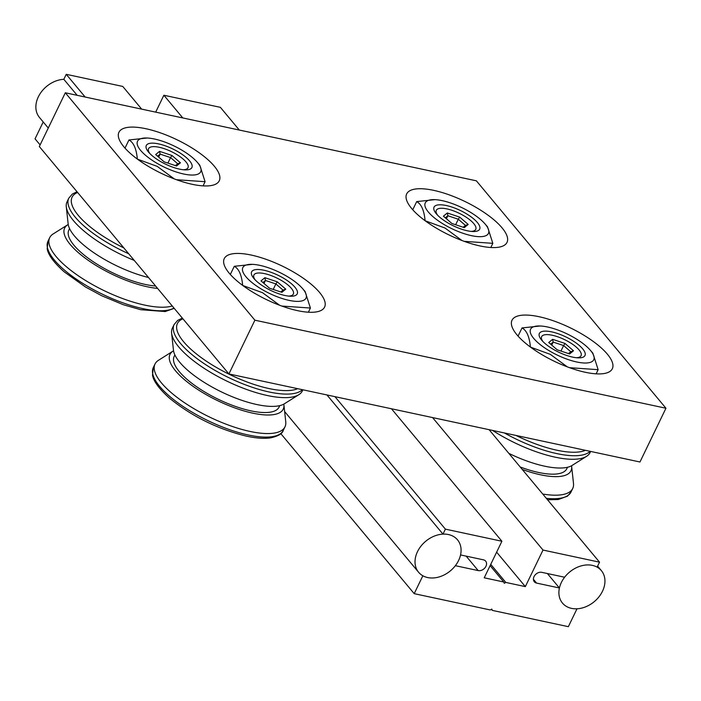 <?xml version="1.0" encoding="UTF-8"?>
<svg xmlns="http://www.w3.org/2000/svg" width="701" height="701" viewBox="0 0 701 701"><rect width="100%" height="100%" fill="white"/><g stroke="black" fill="none" stroke-linecap="round" stroke-linejoin="round"><path stroke-width="1.05" d="M567.512 467.26L566.785 468.767A58.253 19.374 -154.2 0 1 549.961 474.095A58.253 19.374 -154.2 0 1 520.177 466.971M571.552 465.762A62.897 20.916 -154.2 0 1 571.639 466.375A62.897 20.916 -154.2 0 1 552.8 476.549A62.897 20.916 -154.2 0 1 522.236 469.433M571.639 466.375L573.497 483.427A72.177 24 -154.2 0 1 572.726 488.483A72.177 24 -154.2 0 1 551.871 495.09A72.177 24 -154.2 0 1 542.732 494.03M492.619 430.44A72.177 24 25.8 0 0 569.238 459.181A72.177 24 25.8 0 0 586.597 456.307L572.086 465.446A62.897 20.916 -154.2 0 1 556.953 467.944A62.897 20.916 -154.2 0 1 508.838 453.372M586.597 456.307A72.177 24 25.8 0 0 590.084 452.566L590.636 451.426M573.506 350.772L565.015 343.455L563.622 345.567L570.772 351.736L573.506 350.772L569.615 353.961L557.234 349.834L548.734 342.517L552.633 339.328L553.194 342.097L563.622 345.567L560.958 351.078M565.015 343.455L552.633 339.328M550.662 344.173L553.194 342.097L551.74 345.102M570.772 351.736L568.502 353.593M585.896 345.865A35.076 11.663 25.8 0 0 540.261 325.991A35.076 11.663 25.8 0 0 538.429 343.122A35.076 11.663 25.8 0 0 580.647 362.68A35.076 11.663 25.8 0 0 590.268 350.167A35.076 11.663 25.8 0 0 585.896 345.865M530.403 347.091C529.483 336.822 526.688 330.434 522.017 327.928L540.261 325.991M542.951 341.571A21.897 7.282 -154.2 0 1 541.636 336.638A21.897 7.282 -154.2 0 1 547.963 334.64A21.897 7.282 -154.2 0 1 570.886 343.148A21.897 7.282 -154.2 0 1 581.068 355.705A21.897 7.282 -154.2 0 1 576.38 357.729M577.65 357.834A25.324 8.421 25.8 0 0 577.983 357.852A25.324 8.421 25.8 0 0 579.149 345.348A25.324 8.421 25.8 0 0 546.675 331.152A25.324 8.421 25.8 0 0 541.873 340.397A25.324 8.421 25.8 0 0 577.65 357.834M567.319 366.868L550.32 354.364L530.499 347.109M590.268 350.167L592.827 353.12L598.146 369.672L569.536 367.692M598.146 369.672L596.13 373.843M522.017 327.928L518.065 336.103M468.189 224.434L459.698 217.117L458.305 219.229L465.455 225.398L468.189 224.434L464.299 227.623L451.908 223.496L443.418 216.18L447.308 212.99L447.869 215.75L458.305 219.229L455.641 224.741M459.698 217.117L447.308 212.99M445.337 217.827L447.869 215.75L446.414 218.765M465.455 225.398L463.186 227.255M480.571 219.527A35.076 11.663 25.8 0 0 434.935 199.654A35.076 11.663 25.8 0 0 433.113 216.784A35.076 11.663 25.8 0 0 475.331 236.342A35.076 11.663 25.8 0 0 484.952 223.829A35.076 11.663 25.8 0 0 480.571 219.527M425.086 220.754C424.166 210.484 421.371 204.096 416.692 201.59L434.935 199.654M437.634 215.233A21.897 7.282 -154.2 0 1 436.311 210.3A21.897 7.282 -154.2 0 1 442.638 208.293A21.897 7.282 -154.2 0 1 465.56 216.811A21.897 7.282 -154.2 0 1 475.751 229.367A21.897 7.282 -154.2 0 1 471.063 231.391M472.325 231.496A25.324 8.421 25.8 0 0 472.658 231.514A25.324 8.421 25.8 0 0 473.823 219.01A25.324 8.421 25.8 0 0 441.358 204.815A25.324 8.421 25.8 0 0 436.548 214.059A25.324 8.421 25.8 0 0 472.325 231.496M462.003 240.531L445.004 228.027L425.174 220.771M484.952 223.829L487.502 226.782L492.829 243.335L464.22 241.346M492.829 243.335L490.814 247.497M416.692 201.59L412.749 209.765M279.769 405.634L279.042 407.132A58.253 19.374 -154.2 0 1 262.218 412.468A58.253 19.374 -154.2 0 1 201.248 389.817A58.253 19.374 -154.2 0 1 174.155 356.423L174.882 354.925M283.809 404.126A62.897 20.916 -154.2 0 1 283.896 404.749A62.897 20.916 -154.2 0 1 265.057 414.913A62.897 20.916 -154.2 0 1 194.212 387.127A62.897 20.916 -154.2 0 1 173.016 351.14A62.897 20.916 -154.2 0 1 173.55 350.824M283.896 404.749L285.754 421.792A72.177 24 -154.2 0 1 284.983 426.848A72.177 24 -154.2 0 1 264.128 433.455A72.177 24 -154.2 0 1 171.167 392.613A72.177 24 -154.2 0 1 155.017 364.021A72.177 24 -154.2 0 1 158.505 360.279L173.016 351.14M298.854 394.681L284.343 403.811A62.897 20.916 -154.2 0 1 269.21 406.308A62.897 20.916 -154.2 0 1 208.679 385.094A62.897 20.916 -154.2 0 1 173.462 350.211L171.614 333.168A72.177 24 25.8 0 0 188.525 356.704A72.177 24 25.8 0 0 281.495 397.546A72.177 24 25.8 0 0 298.854 394.681A72.177 24 25.8 0 0 302.341 390.939L302.893 389.8M182.339 318.096L177.633 320.418L174.093 324.554L172.376 328.103A72.177 24 25.8 0 0 171.614 333.168M285.763 289.136L277.272 281.82L275.879 283.94L283.029 290.1L285.763 289.136L281.872 292.326L269.491 288.199L260.991 280.882L264.89 277.692L265.451 280.461L275.879 283.94L273.215 289.443M277.272 281.82L264.89 277.692M262.919 282.538L265.451 280.461L263.997 283.467M283.029 290.1L280.759 291.958M298.153 284.229A35.076 11.663 25.8 0 0 252.518 264.356A35.076 11.663 25.8 0 0 250.686 281.487A35.076 11.663 25.8 0 0 292.904 301.044A35.076 11.663 25.8 0 0 302.525 288.532A35.076 11.663 25.8 0 0 298.153 284.229M242.66 285.456C241.74 275.186 238.945 268.798 234.274 266.301L252.518 264.356M255.208 279.936A21.897 7.282 -154.2 0 1 253.893 275.011A21.897 7.282 -154.2 0 1 260.22 273.004A21.897 7.282 -154.2 0 1 283.143 281.522A21.897 7.282 -154.2 0 1 293.325 294.07A21.897 7.282 -154.2 0 1 288.637 296.094M289.907 296.199A25.324 8.421 25.8 0 0 290.24 296.216A25.324 8.421 25.8 0 0 291.406 283.721A25.324 8.421 25.8 0 0 258.932 269.517A25.324 8.421 25.8 0 0 254.13 278.761A25.324 8.421 25.8 0 0 289.907 296.199M279.576 305.233L262.577 292.738L242.756 285.482M302.525 288.532L305.084 291.485L310.403 308.037L281.793 306.057M310.403 308.037L308.387 312.208M234.274 266.301L230.322 274.468M172.244 305.986A72.177 24 -154.2 0 1 158.812 307.117A72.177 24 -154.2 0 1 65.85 266.275A72.177 24 -154.2 0 1 49.692 237.674A72.177 24 -154.2 0 1 53.18 233.932L67.69 224.802A62.897 20.916 -154.2 0 1 68.234 224.486M148.498 277.5A62.897 20.916 -154.2 0 1 68.146 223.873L66.288 206.821A72.177 24 25.8 0 0 83.209 230.366A72.177 24 25.8 0 0 134.259 260.421M77.022 191.759L72.308 194.081L68.768 198.217L67.059 201.765A72.177 24 25.8 0 0 66.288 206.821M180.446 162.798L171.955 155.482L170.562 157.594L177.712 163.762L180.446 162.798L176.556 165.988L164.165 161.861L155.675 154.544L159.565 151.355L160.126 154.124L170.562 157.594L167.898 163.105M171.955 155.482L159.565 151.355M157.594 156.2L160.126 154.124L158.671 157.129M177.712 163.762L175.443 165.62M157.594 288.409A62.897 20.916 -154.2 0 1 87.73 259.983A62.897 20.916 -154.2 0 1 67.69 224.802M155.613 286.034A58.253 19.374 -154.2 0 1 95.178 262.998A58.253 19.374 -154.2 0 1 68.838 230.086L69.565 228.587M192.828 157.891A35.076 11.663 25.8 0 0 147.192 138.018A35.076 11.663 25.8 0 0 145.37 155.149A35.076 11.663 25.8 0 0 187.588 174.707A35.076 11.663 25.8 0 0 197.209 162.194A35.076 11.663 25.8 0 0 192.828 157.891M137.343 159.118C136.423 148.849 133.628 142.461 128.949 139.963L147.192 138.018M149.891 153.598A21.897 7.282 -154.2 0 1 148.568 148.673A21.897 7.282 -154.2 0 1 154.895 146.667A21.897 7.282 -154.2 0 1 177.817 155.175A21.897 7.282 -154.2 0 1 188.008 167.732A21.897 7.282 -154.2 0 1 183.32 169.756M184.582 169.861A25.324 8.421 25.8 0 0 184.915 169.879A25.324 8.421 25.8 0 0 186.08 157.383A25.324 8.421 25.8 0 0 153.615 143.179A25.324 8.421 25.8 0 0 148.805 152.424A25.324 8.421 25.8 0 0 184.582 169.861M174.26 178.895L157.261 166.4L137.431 159.136M197.209 162.194L199.759 165.147L205.086 181.699L176.477 179.719M205.086 181.699L203.071 185.87M128.949 139.963L125.006 148.13M585.335 372.284A55.721 18.533 -154.2 0 1 532.296 348.415A55.721 18.533 -154.2 0 1 512.002 320.243A55.721 18.533 -154.2 0 1 538.99 316.694A55.721 18.533 -154.2 0 1 592.03 340.572A55.721 18.533 -154.2 0 1 612.323 368.744A55.721 18.533 -154.2 0 1 585.335 372.284M480.01 245.946A55.721 18.533 -154.2 0 1 426.979 222.077A55.721 18.533 -154.2 0 1 406.676 193.905A55.721 18.533 -154.2 0 1 433.674 190.357A55.721 18.533 -154.2 0 1 486.704 214.234A55.721 18.533 -154.2 0 1 507.007 242.406A55.721 18.533 -154.2 0 1 480.01 245.946M297.592 310.657A55.721 18.533 -154.2 0 1 244.553 286.779A55.721 18.533 -154.2 0 1 224.259 258.608A55.721 18.533 -154.2 0 1 251.247 255.068A55.721 18.533 -154.2 0 1 304.287 278.937A55.721 18.533 -154.2 0 1 324.581 307.108A55.721 18.533 -154.2 0 1 297.592 310.657M192.267 184.319A55.721 18.533 -154.2 0 1 139.236 160.441A55.721 18.533 -154.2 0 1 118.933 132.27A55.721 18.533 -154.2 0 1 145.931 128.73A55.721 18.533 -154.2 0 1 198.961 152.599A55.721 18.533 -154.2 0 1 219.264 180.77A55.721 18.533 -154.2 0 1 192.267 184.319M665.95 408.236L639.96 461.994L228.903 373.948L39.326 146.535L65.316 92.777L254.892 320.191L665.95 408.236L476.373 180.823L65.316 92.777M228.903 373.948L254.892 320.191M534.031 576.608A6.335 4.811 140.2 0 0 534.311 581.769A6.335 4.811 140.2 0 0 536.572 583.083L559.424 587.981A25.324 19.26 140.2 0 0 562.474 603.088A25.324 19.26 140.2 0 0 576.993 608.792L568.353 626.676L492.304 610.387L491.795 609.09L490.244 609.949L414.203 593.659L422.852 575.775A25.324 19.26 140.2 0 0 455.352 565.689L478.205 570.588A6.335 4.811 140.2 0 0 485.942 566.312A6.335 4.811 140.2 0 0 485.662 561.15A6.335 4.811 140.2 0 0 483.401 559.827L460.548 554.938A25.324 19.26 140.2 0 0 457.508 539.831A25.324 19.26 140.2 0 0 442.979 534.127L445.389 529.141L501.907 541.251L484.233 577.808L503.765 581.988L504.273 583.285L505.815 582.435L525.338 586.614L543.012 550.057L599.539 562.167L597.129 567.144A25.324 19.26 140.2 0 0 564.62 577.23L541.768 572.331A6.335 4.811 140.2 0 0 534.031 576.608M43.208 121.956L35.05 138.833L40.115 144.905M280.821 433.656L414.203 593.659M141.681 109.137L122.754 86.433L66.236 74.324L63.826 79.309L77.171 95.318M326.955 394.952L442.979 534.127M66.236 74.324L85.163 97.027M334.947 396.661L445.389 529.141M391.465 408.771L501.907 541.251M490.122 565.628L503.765 581.988M490.744 564.349L505.815 582.435M496.632 552.169L525.338 586.614M239.313 130.044L220.386 107.341L163.868 95.24L182.795 117.943M432.57 417.577L543.012 550.057M163.868 95.24L155.692 112.134M489.096 429.678L599.539 562.167M547.385 573.541L559.424 587.981M491.401 609.309L492.304 610.387M48.273 128.029L39.449 117.444A25.324 19.26 -39.8 0 1 38.345 96.826A25.324 19.26 -39.8 0 1 63.826 79.309M458.603 560.45A25.324 19.26 140.2 0 0 457.508 539.831A25.324 19.26 140.2 0 0 436.942 535.178A25.324 19.26 140.2 0 0 417.498 551.652A25.324 19.26 140.2 0 0 418.602 572.27A25.324 19.26 140.2 0 0 439.168 576.923A25.324 19.26 140.2 0 0 458.603 560.45M561.37 582.461A25.324 19.26 140.2 0 0 562.474 603.088A25.324 19.26 140.2 0 0 583.039 607.741A25.324 19.26 140.2 0 0 602.474 591.267A25.324 19.26 140.2 0 0 601.379 570.649A25.324 19.26 140.2 0 0 580.814 565.996A25.324 19.26 140.2 0 0 561.37 582.461M547.525 499.769L558.268 499.515L567.477 496.168L571.008 492.032A72.177 24 -154.2 0 1 546.307 498.315M504.405 432.955A72.177 24 25.8 0 0 590.146 451.321M585.423 450.314A69.644 23.159 -154.2 0 1 516.015 435.444M153.3 367.569L152.511 375.061C152.914 378.084 155.149 385.348 169.511 398.177C191.776 416.28 217.266 428.898 245.981 436.04C255.734 438.195 263.918 438.808 270.525 437.88C278.174 436.18 282.424 433.682 283.265 430.396A72.177 24 -154.2 0 1 236.964 432.053A72.177 24 -154.2 0 1 169.449 396.161A72.177 24 -154.2 0 1 153.3 367.569L155.017 364.021M174.093 324.554A72.177 24 25.8 0 0 190.243 353.155A72.177 24 25.8 0 0 254.042 387.881A72.177 24 25.8 0 0 302.403 389.695M297.68 388.678A69.644 23.159 -154.2 0 1 192.994 351.105A69.644 23.159 -154.2 0 1 182.935 318.806M173.988 308.081A72.177 24 -154.2 0 1 64.133 269.824A72.177 24 -154.2 0 1 47.983 241.223L49.692 237.674M68.768 198.217A72.177 24 25.8 0 0 84.926 226.817A72.177 24 25.8 0 0 128.712 253.762M123.823 247.9A69.644 23.159 -154.2 0 1 87.678 224.767A69.644 23.159 -154.2 0 1 77.609 192.468M533.417 579.298L536.572 583.083M466.165 556.138L478.205 570.588M571.008 492.032L572.726 488.483M283.265 430.396L284.983 426.848M174.207 308.344L165.199 311.542L140.664 309.702L123.402 304.751L101.733 295.752L85.347 286.902L64.194 271.839C49.832 259.011 47.598 251.738 47.195 248.724L47.983 241.223M284.641 411.575L418.602 572.27M597.611 566.136L601.379 570.649"/></g></svg>
